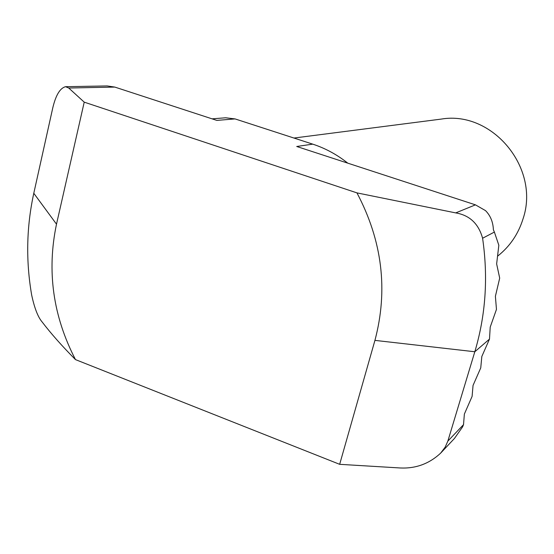 <?xml version="1.0" encoding="UTF-8"?>
<svg xmlns="http://www.w3.org/2000/svg" width="554" height="554" viewBox="0 0 554 554"><rect width="100%" height="100%" fill="white"/><g stroke="black" fill="none" stroke-linecap="round" stroke-linejoin="round"><path stroke-width="0.83" d="M463.525 424.634L464.37 414.06L472.098 396.394L473.054 385.404L480.747 367.884L481.828 356.471L489.487 339.096L490.221 327.089L496.46 309.388L495.394 296.293L499.694 278.122L496.64 263.898L498.835 245.256L494.383 232.071L482.596 238.241C488.289 277.485 485.692 315.323 474.813 351.755L447.847 441.116L463.525 424.634L462.625 426.829L454.467 438.429L440.665 453.11L445.187 447.126L447.847 441.116M497.831 255.976C509.874 246.405 518.26 234.079 522.99 218.996C540.496 168.201 492.277 110.253 441.157 119.103L293.932 138.043M212.071 118.84L225.644 117.78L235.062 118.916L312.733 144.144C325.33 148.264 337.012 154.601 347.767 163.153M114.817 87.082L68.738 88.017L65.559 86.694L107.074 85.932L114.817 87.082L216.836 120.398L235.062 118.916M312.733 144.144L296.722 146.485L475.443 204.848L485.505 210.61C490.422 215.561 493.053 221.96 493.399 229.813L494.383 232.071M440.665 453.11C429.288 463.733 415.832 468.691 400.3 467.978L339.664 464.321L75.483 359.608C62.173 346.202 51.044 333.64 42.09 321.916C37.949 317.068 34.473 308.1 31.661 295.012C25.768 260.705 26.474 226.794 33.787 193.27L52.713 108.148C55.732 95.267 60.012 88.114 65.559 86.694M68.738 88.017L84.222 102.151L356.942 192.882L455.72 212.902L475.443 204.848M84.222 102.151L56.501 224.169C46.661 271.038 52.99 316.189 75.483 359.608M339.664 464.321L374.933 340.378C388.292 290.019 382.295 240.852 356.942 192.882M482.596 238.241C478.573 223.684 469.612 215.243 455.72 212.902M489.487 339.096L474.813 351.755L374.933 340.378M33.787 193.27L56.501 224.169"/></g></svg>
